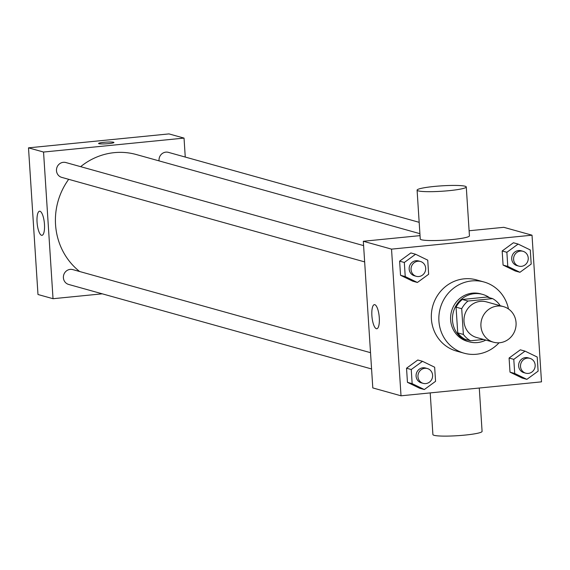 <?xml version="1.0" encoding="UTF-8"?>
<svg xmlns="http://www.w3.org/2000/svg" width="570" height="570" viewBox="0 0 570 570"><rect width="100%" height="100%" fill="white"/><g stroke="black" fill="none" stroke-linecap="round" stroke-linejoin="round"><path stroke-width="0.85" d="M497.311 306.083A18.482 17.527 -74.4 0 1 503.46 306.61A18.482 17.527 -74.4 0 1 515.38 329.125A18.482 17.527 -74.4 0 1 493.527 342.214A18.482 17.527 -74.4 0 1 481.002 322.905A18.482 17.527 -74.4 0 1 497.311 306.083M493.527 342.214L476.598 337.497A18.482 17.527 -74.4 0 1 464.073 318.181A18.482 17.527 -74.4 0 1 480.382 301.359A18.482 17.527 -74.4 0 1 486.531 301.886L503.46 306.61M470.528 340.774L464.885 339.2A23.854 22.622 -74.4 0 1 457.731 332.866L456.064 307.144L461.707 308.719L463.374 334.44A23.854 22.622 -74.4 0 0 470.528 340.774L483.681 339.471M499.797 305.591L499.755 304.943A23.854 22.622 -74.4 0 0 492.601 298.609L467.963 301.053A23.854 22.622 -74.4 0 0 461.707 308.719M492.601 298.609L486.958 297.034L462.32 299.478L467.963 301.053M456.064 307.144A23.854 22.622 -74.4 0 1 462.32 299.478M489.58 297.761A24.645 23.37 105.6 0 0 482.548 294.377A24.645 23.37 105.6 0 0 453.407 311.833A24.645 23.37 105.6 0 0 469.302 341.85A24.645 23.37 105.6 0 0 485.847 340.076M469.302 341.85L467.421 341.33A24.645 23.37 -74.4 0 1 450.713 315.581A24.645 23.37 -74.4 0 1 472.459 293.151A24.645 23.37 -74.4 0 1 480.667 293.856L482.548 294.377M457.731 332.866L463.374 334.44M499.035 342.798A36.965 35.062 -74.4 0 1 464.108 353.193A36.965 35.062 -74.4 0 1 439.05 314.576A36.965 35.062 -74.4 0 1 471.668 280.924A36.965 35.062 -74.4 0 1 483.973 281.986A36.965 35.062 -74.4 0 1 508.476 308.969M464.108 353.193L456.584 351.099A36.965 35.062 -74.4 0 1 431.526 312.481A36.965 35.062 -74.4 0 1 464.144 278.83A36.965 35.062 -74.4 0 1 476.449 279.884L483.973 281.986M525.041 351.134L520.339 349.823L509.088 358.038L510.007 372.153L522.17 378.045L526.872 379.356L538.123 371.141L537.211 357.027L525.041 351.134L513.791 359.349L514.71 373.464L526.872 379.356M422.491 361.316L417.789 360.005L406.538 368.22L407.45 382.335L419.613 388.227L424.322 389.538L435.573 381.323L434.654 367.208L422.491 361.316L411.241 369.531L412.153 383.646L424.322 389.538M401.016 395.801L541.5 381.85L532.017 235.189L391.533 249.133L401.016 395.801L372.801 387.928L363.318 241.267L391.533 249.133M518.123 244.067L513.42 242.756L502.17 250.978L503.082 265.086L515.244 270.985L519.947 272.296L531.197 264.074L530.285 249.959L518.123 244.067L506.873 252.289L507.784 266.397L519.947 272.296M415.573 254.248L410.87 252.938L399.62 261.16L400.532 275.274L412.694 281.167L417.397 282.478L428.647 274.256L427.735 260.148L415.573 254.248L404.322 262.471L405.234 276.585L417.397 282.478M469.11 230.757L503.802 227.316L532.017 235.189M420.033 235.631L363.318 241.267M374.811 304.679A12.113 3.605 84.3 0 1 379.235 317.034A12.113 3.605 84.3 0 1 376.784 328.748A12.113 3.605 84.3 0 1 372.003 317.048A12.113 3.605 84.3 0 1 374.39 304.637A12.113 3.605 84.3 0 1 374.811 304.679M466.274 186.96L469.438 235.845A24.645 2.708 176.3 0 1 445.02 240.134A24.645 2.708 176.3 0 1 420.254 239.03L417.09 190.138A24.645 2.708 176.3 0 1 434.162 186.454A24.645 2.708 176.3 0 1 466.274 186.96A24.645 2.708 176.3 0 1 441.857 191.249A24.645 2.708 176.3 0 1 417.09 190.138M430.207 392.901L432.901 434.575A24.645 2.708 -3.7 0 0 465.013 435.088A24.645 2.708 -3.7 0 0 482.085 431.397L479.277 388.028M80.655 166.668A66.291 62.871 -74.4 0 1 114.278 152.646A66.291 62.871 -74.4 0 1 136.344 154.548L419.905 233.664M79.629 271.512A66.291 62.871 -74.4 0 1 68.685 179.322M363.603 245.613L65.864 162.543A7.702 7.303 105.6 0 0 56.758 168A7.702 7.303 105.6 0 0 61.724 177.377L364.658 261.901M159.059 160.89A7.702 7.303 -74.4 0 1 165.849 152.14A7.702 7.303 -74.4 0 1 168.414 152.361L419.171 222.321M371.576 368.961L68.649 284.444A7.702 7.303 -74.4 0 1 63.427 276.393A7.702 7.303 -74.4 0 1 70.224 269.382A7.702 7.303 -74.4 0 1 72.789 269.603L370.521 352.68M185.257 157.056L184.032 138.097L43.548 152.048L53.031 298.709L102.258 293.821M53.031 298.709L37.983 294.505L28.5 147.844L168.984 133.9L184.032 138.097M28.5 147.844L43.548 152.048M39.986 211.256A12.113 3.605 84.3 0 1 44.417 223.611A12.113 3.605 84.3 0 1 41.966 235.332A12.113 3.605 84.3 0 1 37.178 223.632A12.113 3.605 84.3 0 1 39.572 211.221A12.113 3.605 84.3 0 1 39.986 211.256M98.582 143.469A7.702 0.848 176.3 0 1 103.911 142.322A7.702 0.848 176.3 0 1 113.95 142.472A7.702 0.848 176.3 0 1 106.319 143.811A7.702 0.848 176.3 0 1 98.582 143.469A7.702 0.848 176.3 0 1 103.911 142.315A7.702 0.848 176.3 0 1 113.95 142.479M416.292 276.308L414.411 275.78A7.702 7.303 -74.4 0 1 409.196 267.736A7.702 7.303 -74.4 0 1 415.986 260.725A7.702 7.303 -74.4 0 1 418.551 260.946L420.432 261.473A7.702 7.303 -74.4 0 1 425.398 270.85A7.702 7.303 -74.4 0 1 416.292 276.308A7.702 7.303 -74.4 0 1 411.077 268.263A7.702 7.303 -74.4 0 1 417.867 261.252A7.702 7.303 -74.4 0 1 420.432 261.473M410.87 252.938L399.62 261.16L404.322 262.471M399.62 261.16L400.532 275.274L405.234 276.585M400.532 275.274L412.694 281.167M423.218 383.368L421.337 382.848A7.702 7.303 -74.4 0 1 416.114 374.796A7.702 7.303 -74.4 0 1 422.911 367.785A7.702 7.303 -74.4 0 1 425.476 368.006L427.357 368.534A7.702 7.303 -74.4 0 1 432.324 377.917A7.702 7.303 -74.4 0 1 423.218 383.368A7.702 7.303 -74.4 0 1 417.995 375.324A7.702 7.303 -74.4 0 1 424.793 368.313A7.702 7.303 -74.4 0 1 427.357 368.534M417.789 360.005L406.538 368.22L411.241 369.531M406.538 368.22L407.45 382.335L412.153 383.646M407.45 382.335L419.613 388.227M518.843 266.126L516.962 265.599A7.702 7.303 -74.4 0 1 511.746 257.555A7.702 7.303 -74.4 0 1 518.543 250.543A7.702 7.303 -74.4 0 1 521.101 250.764L522.982 251.292A7.702 7.303 -74.4 0 1 527.948 260.668A7.702 7.303 -74.4 0 1 518.843 266.126A7.702 7.303 -74.4 0 1 513.627 258.082A7.702 7.303 -74.4 0 1 520.424 251.071A7.702 7.303 -74.4 0 1 522.982 251.292M513.42 242.756L502.17 250.978L506.873 252.289M502.17 250.978L503.082 265.086L507.784 266.397M503.082 265.086L515.244 270.985M525.768 373.186L523.887 372.659A7.702 7.303 -74.4 0 1 518.664 364.615A7.702 7.303 -74.4 0 1 525.462 357.604A7.702 7.303 -74.4 0 1 528.027 357.825L529.908 358.352A7.702 7.303 -74.4 0 1 534.874 367.736A7.702 7.303 -74.4 0 1 525.768 373.186A7.702 7.303 -74.4 0 1 520.545 365.142A7.702 7.303 -74.4 0 1 527.343 358.131A7.702 7.303 -74.4 0 1 529.908 358.352M520.339 349.823L509.088 358.038L513.791 359.349M509.088 358.038L510.007 372.153L514.71 373.464M510.007 372.153L522.17 378.045"/></g></svg>
